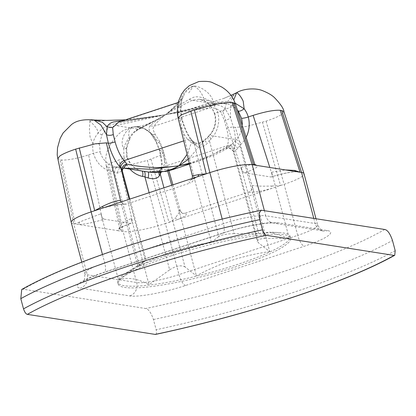 <?xml version="1.0" encoding="UTF-8"?>
<svg xmlns="http://www.w3.org/2000/svg" width="416" height="416" viewBox="0 0 416 416"><rect width="100%" height="100%" fill="white"/><g stroke="black" fill="none" stroke-linecap="round" stroke-linejoin="round"><path stroke-width="0.31" stroke-dasharray="2.08 1.56" d="M21.726 289.463L23.13 289.24L145.678 308.521C148.496 309.015 151.086 312.681 153.442 319.53L156.161 329.737C156.78 333.055 156.4 334.625 155.012 334.448M104.239 219.196C102.955 218.707 101.837 216.902 100.896 213.782L79.539 222.024L78.655 224.505C84.947 224.302 93.475 222.529 104.239 219.196L130.77 223.371C131.893 223.231 132.106 221.634 131.404 218.587C123.63 221.572 119.699 224.822 119.605 228.327L118.108 230.708L73.679 223.72L87.261 274.773A10.707 9.922 98.9 0 1 80.418 288.142L129.828 295.916A44.169 7.155 -14.9 0 0 185.682 285.459L304.408 246.199A44.169 7.155 165.1 0 0 327.434 230.578L278.023 222.804A44.169 7.155 -14.9 0 0 222.165 233.262L103.444 272.516A44.169 7.155 165.1 0 0 80.418 288.142M161.2 172.151A26.77 9.09 71.7 0 0 160.082 151.325L156.588 142.464C154.497 133.708 142.594 125.06 133.016 127C126.526 128.071 118.81 140.39 123.677 148.626L123.973 158.085L109.2 163.748L106.356 166.431L107.931 167.274L121.597 231.26L119.616 228.649L124.306 225.93L130.77 223.371C120.921 226.855 116.698 229.304 118.108 230.708L123.089 231.494L136.672 282.547A10.707 9.922 98.9 0 1 129.828 295.916M100.896 213.782L102.393 219.419L88.613 154.887C76.284 158.709 67.252 160.399 61.506 159.968L60.013 159.734L57.808 158.569M71.224 222.44A33.462 5.418 165.1 0 0 73.679 223.72L60.013 159.734M131.404 218.587L149.001 284.726C137.592 278.465 127.421 276.864 118.492 279.926L102.393 219.419M88.613 154.887L93.465 153.286A5.356 0.868 -14.9 0 1 100.235 152.017L99.424 143.983L101.946 134.914C105.212 129.86 109.819 126.745 115.768 125.564L165.438 114.712L115.96 123.516L108.451 125.429C104.244 126.958 100.771 129.522 98.02 133.13C98.077 127.442 90.152 122.392 89.913 120.219L93.87 120L89.913 120.219L89.424 129.657L90.069 136.911L92.882 143.785C92.513 146.952 92.711 150.119 93.465 153.286A26.77 24.799 -81.1 0 0 112.112 171.621A117.775 109.122 -81.1 0 0 114.416 172.073L139.147 265.008L118.492 279.926M79.539 222.024L75.171 223.954L61.506 159.968M198.307 176.441L197.886 176.582C189.654 179.8 187.132 181.927 190.32 182.967C193.138 181.709 194.277 179.483 193.742 176.285L211.338 242.429C197.761 244.384 185.234 247.255 173.753 251.051C162.276 254.847 150.368 260.057 138.034 266.672L145.47 260.718L129.132 199.316M103.048 207.938L103.085 207.927C113.329 205.036 121.155 203.741 126.568 204.048L190.32 182.967M126.568 204.048L124.457 204.24L121.061 201.984M120.432 200.528L138.034 266.672M252.101 185.468C256.001 186.139 262.532 186.332 271.7 186.04L272.163 188.271L177.367 219.617C185.593 216.398 188.115 214.271 184.928 213.231L248.68 192.15C251.472 190.871 252.611 188.646 252.101 185.468L269.703 251.612L258.305 242.694L233.579 149.76A5.356 4.815 -150.2 0 0 226.684 146.645L226.143 148.122L199.202 160.862L189.368 163.68M246.106 137.29A26.77 24.799 98.9 0 1 241.613 143.692A117.775 109.122 98.9 0 1 239.902 145.465L264.633 238.404L258.903 239.226L257.156 241.27L258.305 242.694M264.633 238.404L289.24 238.358L269.688 232.107L279.209 232.586A89.227 14.451 165.1 0 0 170.763 254.145A89.227 14.451 165.1 0 0 125.289 273.541A89.227 14.451 165.1 0 0 117.702 282.303A89.227 14.451 165.1 0 0 237.084 264.576A89.227 14.451 165.1 0 0 290.15 236.418A89.227 14.451 165.1 0 0 279.209 232.586M195.998 145.564L194.574 142.563C198.006 143.562 199.389 143.842 204.495 140.036L207.568 137.228A5.356 1.232 -135.5 0 0 209.394 140.665L207.132 143.478C203.315 147.43 199.607 148.127 195.998 145.564L194.048 143.541A117.775 39.993 -108.3 0 1 192.92 142.298A26.77 9.09 -108.3 0 1 181.657 118.945L180.45 110.11C177.642 100.469 184.179 88.951 193.482 85.972C200.252 85.94 213.33 93.787 213.356 103.948L217.766 112.185A26.77 24.799 98.9 0 1 211.104 138.892A117.775 109.122 98.9 0 1 209.394 140.665L234.125 233.605L258.731 233.558L269.688 232.107M234.125 233.605C226.777 233.86 221.666 234.816 218.78 236.475L194.048 143.541A5.356 4.035 -42.7 0 0 193.201 141.487L193.201 141.487A5.356 4.035 -42.7 0 0 188.952 140.707L191.443 142.662L187.08 154.393M211.338 242.429L218.78 236.475M269.703 251.612C256.875 253.375 244.348 256.251 232.118 260.234C219.918 264.326 208.01 269.537 196.394 275.855L185 266.937L163.946 187.803M171.215 255.845A89.227 14.451 -14.9 0 1 290.602 238.118A89.227 14.451 -14.9 0 1 237.536 266.282A89.227 14.451 -14.9 0 1 118.154 284.003A89.227 14.451 -14.9 0 1 171.215 255.845M139.147 265.008L145.751 260.416L125.289 273.541M123.599 168.064L117.354 167.118A5.356 2.012 -79.6 0 0 114.416 172.073L117.447 173.134L122.346 170.914M101.946 134.914L98.02 133.13C95.342 136.386 93.631 139.932 92.882 143.785L99.424 143.983M117.354 167.118A112.424 104.161 98.9 0 1 115.154 166.686L141.684 170.862A21.414 19.843 98.9 0 1 126.766 156.192L126.272 148.205C126.901 144.57 127.936 141.58 129.371 139.225C132.262 134.212 135.34 130.853 138.611 129.158C148.741 124.171 157.68 119.356 165.438 114.712C170.674 110.542 174.517 106.683 176.966 103.132L180.04 101.026C176.826 105.388 171.959 109.949 165.438 114.712C149.063 117.484 136.911 119.33 122.075 121.285L118.664 122.075L121.425 121.482L120.614 121.43M144.087 171.356A5.356 2.012 100.4 0 0 143.9 171.293L146.349 171.709L143.879 171.293A112.424 104.161 98.9 0 1 141.684 170.862A5.356 2.012 101.7 0 1 141.721 170.867C134.508 169.172 129.652 164.351 127.156 156.395A5.356 0.868 165.1 0 0 126.766 156.192M123.781 167.95L121.295 167.752C119.262 167.882 117.983 169.676 117.447 173.134M178.11 102.518L178.511 105.882L177.809 113.24L178.87 120.838A21.414 7.27 71.7 0 0 187.876 139.521A112.424 38.178 71.7 0 0 188.952 140.707M115.96 123.516L115.768 125.564L138.611 129.158L139.641 128.846C150.311 123.531 158.912 118.825 165.438 114.712C171.792 109.98 179.681 104.853 189.103 99.33L192.26 100.272C182.135 105.253 173.196 110.068 165.438 114.712C160.202 118.888 156.359 122.746 153.91 126.292C153.218 129.054 151.731 127.41 155.246 134.384L159.91 141.908L162.874 149.427A21.414 7.27 -108.3 0 1 163.457 166.785L227.198 145.709A112.424 38.178 -108.3 0 1 226.684 146.645M104.234 120.812L89.918 120.219M122.985 120.645L165.438 114.712C181.808 111.94 193.96 110.094 208.801 108.144C213.97 107.245 218.088 108.727 221.146 112.59L224.427 120.572L226.616 128.352A21.414 7.27 -108.3 0 1 227.198 145.709A5.356 4.784 -152.3 0 1 234.114 148.777A26.77 9.09 71.7 0 0 233.386 127.083L230.584 117.998L230.428 110.63L230.864 103.173C231.624 98.14 233.532 94.666 236.579 92.752L236.642 92.7M119.694 167.518L121.295 167.752M189.103 99.33L193.669 97.25C196.404 96.439 199.753 96.751 203.72 98.181C201.276 91.972 197.865 87.901 193.482 85.972L189.836 88.041C188.64 88.811 186.992 90.537 184.891 93.22C181.901 99.299 180.768 102.336 181.496 102.341L181.688 101.072L181.204 99.585L180.04 101.026L176.966 103.132L121.425 121.482L165.438 114.712C158.912 118.804 150.79 123.053 141.071 127.468L135.949 131.295M149.136 192.702L169.655 269.812L149.001 284.726M169.655 269.812C175.999 265.798 181.111 264.841 185 266.937M241.129 167.414C249.059 165.022 253.568 163.925 254.649 164.122L257.14 165.485C258.549 166.894 254.327 169.338 244.478 172.827C243.183 172.318 242.065 170.513 241.129 167.414L258.731 233.558M296.592 171.694C290.3 171.896 281.772 173.664 271.008 176.998L271.331 176.977C273.723 176.072 278.434 174.824 285.47 173.233C290.789 172.214 294.362 171.73 296.187 171.782L296.592 171.694M244.478 172.827L271.008 176.998C272.137 176.888 272.345 175.292 271.643 172.214L289.24 238.358M188.292 159.312L204.672 140.182L208.016 137.14A112.424 104.161 -81.1 0 0 209.648 135.444A21.414 19.843 -81.1 0 0 214.978 114.078L211.442 106.938L214.583 113.875A5.356 0.868 165.1 0 1 217.766 112.185L232.575 106.496L235.378 103.802M193.742 176.285L192.384 175.906M195.239 181.922L179.639 118.628L178.064 117.811M194.574 142.563L191.443 142.662C195.307 145.023 199.716 144.201 204.672 140.182L207.132 143.478M189.264 163.254L210.813 155.558L231.598 144.42L234.541 141.31A112.424 104.161 -81.1 0 0 236.174 139.615A21.414 19.843 -81.1 0 0 242.232 125.206M204.386 101.036L203.72 98.181C207.137 99.237 210.35 101.161 213.356 103.948C211.328 105.815 210.688 106.813 211.442 106.938C209.092 104.104 206.742 102.133 204.386 101.036L199.15 99.242L225.742 103.428L231.811 105.352L237.312 109.845M225.742 103.428L215.103 103.865L165.438 114.712L214.219 103.282L214.952 103.974L165.438 114.712C158.746 118.836 153.644 122.522 150.134 125.772L149.058 127.525C148.689 128.814 149.396 130.92 151.174 133.838L152.802 134.644L155.246 134.384M211.141 106.844C209.856 105.633 210.532 104.957 204.152 100.958C201.583 99.798 199.914 99.226 199.15 99.242L192.26 100.272L215.103 103.865M188.75 92.867L193.482 85.972M211.104 138.892A5.356 1.196 -136.7 0 1 209.201 135.533L207.568 137.228A5.356 1.232 -135.5 0 1 208.016 137.14M177.809 113.24L180.45 111.883L180.804 110.973L180.45 110.11L181.688 101.072C182.317 98.207 182.863 96.528 183.326 96.044L181.948 98.212C180.014 101.187 178.334 103.392 176.914 104.827C172.754 109.138 169.021 111.909 168.002 112.731L165.438 114.712L210.48 105.815L216.668 105.165C220.215 105.248 223.153 106.61 225.488 109.262L221.146 112.59M181.496 102.341C181.34 104 180.346 105.18 178.511 105.882M107.931 167.274L109.424 167.508C112.596 167.955 117.837 167.502 125.154 166.156L147.363 160.404L165.402 223.569A33.462 5.418 -14.9 0 1 123.089 231.494L109.424 167.508M119.668 228.764L106.356 166.431M167.648 171.054L162.105 151.642L163.675 152.448L160.441 155.386L147.363 160.404M81.786 262.142L84.807 273.494A33.462 5.418 -14.9 0 0 87.261 274.773L136.672 282.547A33.462 5.418 165.1 0 0 178.984 274.622L165.402 223.569L177.367 219.617L175.427 217.875C173.696 219.497 171.548 221 168.99 222.383L150.951 159.219M184.928 213.231L182.655 213.398L178.792 209.711L196.394 275.855M248.68 192.15C254.093 192.457 261.919 191.162 272.163 188.271L284.128 184.314A33.462 5.418 165.1 0 0 304.023 173.753M178.792 209.711L180.372 210.917L175.427 217.875M159.838 172.281A5.356 4.815 29.8 0 1 160.41 169.754A5.356 4.815 29.8 0 1 162.942 167.721L161.45 169.51L172.375 169.723M161.45 169.51L148.819 172.068L155.88 172.011L161.45 169.51M141.071 127.468L136.588 129.86C134.092 131.55 131.544 134.264 128.95 137.998C128.18 132.137 129.537 128.471 133.016 127L136.11 126.818L146.302 129.277L151.174 133.838L156.588 142.464C156.276 143.166 157.383 142.979 159.91 141.908M139.407 126.35L133.016 127M129.371 139.225L129.823 139.126L126.636 148.481L126.272 148.205C127.109 148.642 126.246 148.782 123.677 148.626C124.873 144.607 126.63 141.066 128.95 137.998C129.964 138.856 130.104 139.266 129.371 139.225M142.069 171.038A5.356 2.012 101.7 0 0 141.721 170.867L143.9 171.293A5.356 2.012 100.4 0 0 143.879 171.293M158.761 172.359L160.852 168.948A5.356 4.784 27.7 0 1 163.457 166.785A112.424 38.178 -108.3 0 1 162.942 167.721M210.48 105.815L208.801 108.144L153.91 126.292L150.134 125.772M179.92 101.197C177.46 104.317 175.422 106.548 173.815 107.89L165.438 114.712C160.014 117.967 155.49 120.432 151.871 122.101C146.401 124.524 142.449 125.902 140 126.24L135.933 126.818L138.674 127.041C138.518 126.823 143.671 128.237 144.591 128.913C147.898 130.744 149.864 132.174 150.488 133.203L156.588 142.464M226.616 128.352A5.356 0.868 165.1 0 1 233.386 127.083L235.409 127.4L246.646 126.438L266.084 121.144C273.395 118.711 278.621 116.449 281.762 114.369L283.92 111.66M271.643 172.214L285.324 169.92M295.412 171.506L298.09 171.928M271.7 186.04L280.54 185.5L262.501 122.33M234.541 141.31A5.356 1.232 44.5 0 1 239.902 145.465L237.916 148.325L233.397 151.965L233.579 149.76A117.775 39.993 71.7 0 0 234.114 148.777M233.324 151.44C231.904 148.34 229.512 147.238 226.143 148.122L226.834 148.725L231.598 144.42C233.662 144.42 235.768 145.725 237.916 148.325M214.219 103.282L221.806 101.681C226.273 101.13 230.552 101.582 234.65 103.048L233.823 99.772M236.631 92.716L236.579 92.752C231.826 95.862 224.052 103.849 225.488 109.262L230.584 117.998C229.341 119.002 227.287 119.86 224.427 120.572M223.922 98.405L236.579 92.752M231.811 105.352L234.65 103.048L235.217 103.23M23.13 289.24A212.358 34.393 -14.9 0 1 125.003 246.943A212.358 34.393 -14.9 0 1 262.168 210.2M384.722 229.481A212.358 34.393 -14.9 0 1 282.849 271.778A212.358 34.393 -14.9 0 1 145.678 308.521M153.442 319.53A223.064 36.13 165.1 0 0 289.541 282.615A223.064 36.13 165.1 0 0 392.486 240.484M395.2 250.697A223.064 36.13 -14.9 0 1 292.261 292.828A223.064 36.13 -14.9 0 1 156.161 329.737M102.461 254.493L104.707 262.933A10.707 3.635 -108.3 0 1 104.088 272.475C97.25 274.752 91.775 276.9 87.656 278.918L83.06 281.59C84.235 281.512 84.817 278.819 84.807 273.494A33.462 5.418 -14.9 0 1 104.707 262.933L223.428 223.678A10.707 3.635 -108.3 0 1 222.81 233.215A10.707 3.635 -108.3 0 1 222.165 233.262M222.201 219.066L223.428 223.678A33.462 5.418 165.1 0 1 265.746 215.753A10.707 9.922 -81.1 0 0 273.645 223.168A10.707 9.922 -81.1 0 0 278.023 222.804M121.935 206.159L120.77 201.453M313.768 218.317L315.156 223.527A10.707 9.922 -81.1 0 0 323.05 230.942L273.645 223.168C270.036 221.91 242.065 226.429 222.81 233.215L104.088 272.475A10.707 3.635 -108.3 0 1 103.444 272.516M112.112 171.621A5.356 2.012 -78.3 0 1 115.154 166.686A21.414 19.843 98.9 0 1 100.235 152.017M183.752 140.884L187.876 139.521A5.356 3.968 -41.8 0 1 192.13 140.306L194.568 142.558M264.358 210.543L265.746 215.753L315.156 223.527A33.462 5.418 -14.9 0 1 317.611 224.806A33.462 5.418 -14.9 0 1 297.71 235.362A10.707 3.635 71.7 0 0 304.408 246.199M242.632 173.046L222.617 110.578M181.47 102.622L180.804 110.973L182.052 119.148A5.356 0.868 -14.9 0 0 181.657 118.945L179.639 118.628M315.973 218.665L317.611 224.806C320.242 229.429 322.088 231.483 323.149 230.958L323.05 230.942A10.707 9.922 -81.1 0 0 327.434 230.578M214.978 114.078A5.356 0.868 165.1 0 1 214.583 113.875C216.45 122.106 214.656 129.324 209.201 135.533A5.356 1.196 -136.7 0 1 209.648 135.444L236.174 139.615A5.356 1.196 43.3 0 1 241.613 143.692M192.92 142.298A5.356 3.968 -41.8 0 0 192.13 140.306C188.157 135.704 184.798 128.653 182.052 119.148A5.356 0.868 -14.9 0 1 178.87 120.838M126.636 148.481L127.156 156.395A5.356 0.868 165.1 0 1 123.973 158.085A26.77 24.799 -81.1 0 0 129.948 169.13M132.902 224.219L119.122 159.687M180.294 215.342L171.699 185.24M156.504 142.776L159.692 151.117A5.356 0.868 -14.9 0 0 160.082 151.325L162.105 151.642M266.084 121.144L284.128 184.314L297.71 235.362L178.984 274.622A10.707 3.635 71.7 0 0 185.682 285.459M160.519 172.219A5.356 4.784 27.7 0 1 160.852 168.948L161.533 165.812L161.6 163.218L159.692 151.117A5.356 0.868 -14.9 0 1 162.874 149.427M273.14 177.845L269.818 167.482M253.599 191.105L235.409 127.4M290.15 236.418L290.602 238.118M117.702 282.303L118.154 284.003M101.717 208.38L112.44 205.639L120.64 204.329L124.457 204.24M129.839 199.082L146.104 260.218M119.688 167.518L123.521 168.116M163.618 114.998L147.774 117.364L125.434 119.834M121.274 167.747L124.041 167.83M199.248 176.129L191.547 179.728L192.296 178.428M106.361 166.457C104.4 155.262 107.453 150.618 110.838 143.619L118.206 134.378L122.595 130.91L131.674 127.088L137.566 126.864L141.783 127.769L144.721 128.96L152.1 134.134L160.602 144.992L163.675 152.459M182.655 213.398L182.707 213.408C183.212 214.235 179.717 211.063 180.372 210.917L172.921 184.834M168.901 170.747L163.675 152.448M189.467 164.081L199.202 160.862M198.921 160.945C209.014 157.586 218.317 153.52 226.824 148.73C226.871 148.424 227.89 148.34 229.897 148.491C232.877 150.582 234.042 151.741 233.397 151.965L257.161 241.27M231.026 95.378L223.881 98.353L189.649 109.158L165.438 114.712M214.952 103.974C220.589 103.007 224.177 102.825 225.711 103.423"/><path stroke-width="0.62" d="M394.732 255.299C370.276 268.861 336.014 282.958 291.949 297.596C247.421 312.239 201.911 324.522 155.423 334.443L27.378 314.366C25.974 314.111 24.69 312.276 23.514 308.864L20.8 298.657L21.726 289.463C46.03 275.787 80.241 261.628 124.358 246.984C169.135 232.263 214.796 220.007 261.336 210.21L259.329 212.852L259.839 219.612L262.558 229.824C263.728 233.236 265.013 235.066 266.422 235.326L394.056 255.408L394.737 255.299L395.2 250.697L392.486 240.484C390.135 233.652 387.546 229.98 384.722 229.481L261.336 210.21M124.041 167.83C122.918 168.542 122.351 169.572 122.346 170.914L120.744 167.778A117.775 39.993 -108.3 0 1 119.61 166.535A26.77 9.09 -108.3 0 1 108.352 143.182L106.335 142.865L95.098 143.832L75.655 149.12L91.125 211.884A33.462 5.418 165.1 0 0 71.214 222.399A33.462 5.418 165.1 0 0 71.224 222.44L81.786 262.142M75.655 149.12C68.349 151.559 63.123 153.821 59.977 155.901L57.803 158.548L71.214 222.399M102.461 254.493L91.125 211.884L209.846 172.624A33.462 5.418 -14.9 0 1 252.164 164.7L301.569 172.474L313.768 218.317M121.061 201.984L120.432 200.528C116.693 200.455 110.734 202.415 102.554 206.409L94.708 210.699L79.243 147.935M102.554 206.409L103.085 207.927M178.11 102.518L118.664 122.075L112.611 127.676L113.292 134.571L115.123 141.918A5.356 0.868 165.1 0 1 108.352 143.182L106.449 134.576L100.859 125.039L93.86 119.98M129.132 199.316L120.744 167.778A5.356 4.035 137.3 0 1 125.211 161.788L126.75 164.05C134.462 165.864 143.192 166.977 152.942 167.393C158.865 167.84 167.56 167.294 179.02 165.766C169.161 171.267 158.891 173.342 148.216 171.99L123.521 168.116M187.08 154.393L179.02 165.766L151.039 169.255L123.599 168.064M122.039 170.019C121.841 167.055 123.412 165.064 126.75 164.05L123.781 167.95M57.808 158.569L57.21 154.892L57.507 147.846L60.164 138.388L63.112 132.974L71.36 124.701C76.242 120.598 83.793 119.033 94.006 120.011L102.367 122.257L107.182 126.911C108.17 124.504 110.302 122.845 113.589 121.945L122.985 120.645M120.614 121.43L119.694 120.983M113.292 134.571C110.51 135.59 108.228 135.595 106.449 134.576L107.182 126.911L112.611 127.676M192.296 178.428L192.384 175.906L178.064 117.806L177.169 112.143L178.35 101.634L181.615 94.047L184.668 89.861L189.264 85.68L198.786 81.552C205.79 81.078 210.366 81.453 212.514 82.685L221.562 86.939C228.28 90.969 232.887 96.595 235.378 103.808L232.315 102.757C229.148 102.315 223.907 102.768 216.585 104.114L194.381 109.866L209.846 172.624L222.201 219.066M255.746 165.266L254.727 164.206L235.373 103.782M254.649 164.122L253.656 164.939L233.808 102.996M178.064 117.796L181.319 114.873L194.381 109.866M192.384 175.906L198.822 174.574L206.258 173.81L190.793 111.051M198.822 174.574L197.886 176.582M189.467 164.081L172.375 169.733L179.02 165.766L188.292 159.312M189.368 163.68L179.02 165.766L189.264 163.254M242.232 125.206A21.414 19.843 -81.1 0 0 241.504 118.253L238.295 111.166L237.312 109.845M129.948 169.13A26.77 24.799 -81.1 0 0 142.62 176.426A117.775 109.122 -81.1 0 0 144.924 176.873L148.231 177.98C153.483 179.426 157.196 178.729 159.364 175.895L160.269 173.997A5.356 4.815 29.8 0 1 159.838 172.281M148.819 172.068L148.216 171.99C148.704 172.515 148.71 174.512 148.231 177.98M149.136 192.702L144.924 176.873A5.356 2.012 100.4 0 0 144.087 171.356M159.364 175.895L158.761 172.359M269.818 167.482L253.126 115.378C265.455 111.561 274.492 109.866 280.233 110.297L281.726 110.536L283.925 111.68C283.759 108.81 280.774 104.302 274.971 98.155L274.971 98.155C272.626 95.555 268.419 93.028 262.35 90.574C254.972 87.662 242.902 88.748 236.642 92.7M315.973 218.665L304.023 173.753A33.462 5.418 165.1 0 0 304.013 173.706A33.462 5.418 165.1 0 0 301.569 172.474L281.726 110.536M285.324 169.92L294.715 170.425L300.076 172.24L280.233 110.297M294.715 170.425L295.412 171.506M236.579 92.752C236.938 92.357 238.28 93.631 240.599 96.569C240.973 97.276 243.308 100.578 243.298 101.899L244.15 108.794C245.991 111.14 247.364 113.87 248.274 116.984L253.126 115.378M233.823 99.772L236.621 92.711L231.026 95.378M235.217 103.23L244.15 108.794C241.727 110.599 239.777 111.389 238.295 111.166M266.422 235.326A217.708 35.261 165.1 0 0 129.802 272.152A217.708 35.261 165.1 0 0 27.378 314.366M23.514 308.864A223.064 36.13 -14.9 0 1 126.459 266.734A223.064 36.13 -14.9 0 1 262.558 229.824M259.839 219.612A223.064 36.13 165.1 0 0 123.739 256.526A223.064 36.13 165.1 0 0 20.8 298.657M155.012 334.448A217.708 35.261 165.1 0 0 291.626 297.617A217.708 35.261 165.1 0 0 394.056 255.408M120.77 201.453L106.335 142.865M115.123 141.918A21.414 7.27 71.7 0 0 124.129 160.597L183.752 140.884M119.61 166.535A5.356 3.968 138.2 0 1 124.129 160.597A112.424 38.178 71.7 0 0 125.211 161.788M232.315 102.757L252.164 164.7L264.358 210.543M171.699 185.24L167.648 171.054M163.946 187.803L160.269 173.997A117.775 39.993 71.7 0 0 160.81 173.02A26.77 9.09 71.7 0 0 161.2 172.151M142.62 176.426A5.356 2.012 101.7 0 0 142.069 171.038M160.81 173.02A5.356 4.784 27.7 0 1 160.519 172.219M241.504 118.253A5.356 0.868 -14.9 0 0 248.274 116.984A26.77 24.799 98.9 0 1 246.106 137.29M122.34 170.908L129.839 199.082M125.434 119.834L106.595 120.411L94.011 120.011M177.798 102.523L178.142 102.393M172.921 184.834L168.901 170.747M172.416 169.707L166.036 171.402L148.808 172.068M283.915 111.639L304.013 173.706"/></g></svg>
